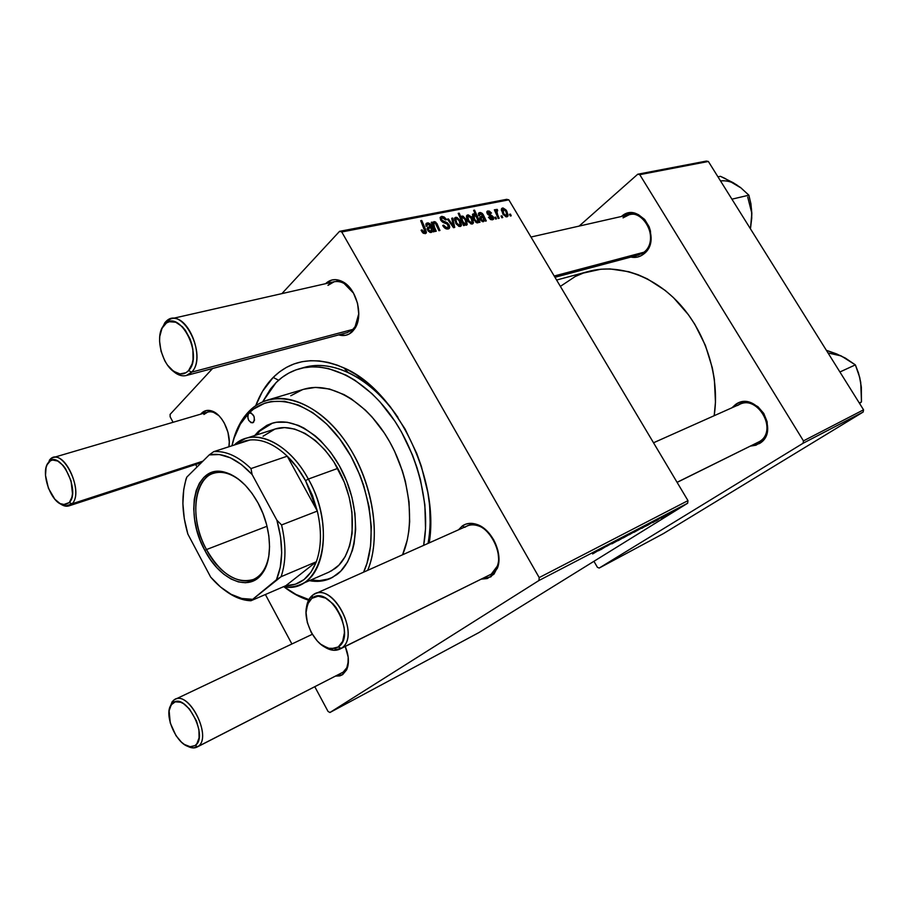 <?xml version="1.0" encoding="UTF-8"?>
<svg xmlns="http://www.w3.org/2000/svg" width="909" height="909" viewBox="0 0 909 909"><rect width="100%" height="100%" fill="white"/><g stroke="black" fill="none" stroke-linecap="round" stroke-linejoin="round"><path stroke-width="1.36" d="M643.867 253.906C639.981 256.997 635.641 258.054 630.846 257.077L637.414 257.088L640.8 255.895L646.526 251.191L650.14 243.998L650.958 239.794L650.446 231.011L649.14 226.773L644.651 219.444L638.311 214.558L631.13 212.876L627.574 213.308L621.404 216.49C639.459 199.832 663.343 239.306 643.867 253.906L643.97 252.213L643.867 253.906M756.583 443.001L759.356 441.638L759.39 443.581L750.516 446.092L755.981 445.205L762.344 441.195L764.742 438.138L767.469 430.468L767.139 421.776L763.765 413.402L757.901 406.675L750.459 402.63L746.516 401.823L738.926 402.778L735.574 404.482L737.176 405.448L735.574 404.482L731.95 407.777L735.574 404.482C755.606 389.609 781.138 431.23 759.39 443.581L759.356 441.638L677.114 482.384M201.491 413.277L202.321 413.686L201.491 413.277L200.73 414.152L201.491 413.277C204.4 410.345 207.956 409.618 212.149 411.095C222.375 414.424 231.431 433.661 228.898 446.762L229.273 441.808L227.966 432.32L224.353 423.162L221.841 419.174L219.001 415.788L212.763 411.334L206.616 410.47L201.491 413.277M352.34 331.66C348.442 335.307 343.909 336.375 338.762 334.887L345.727 335.273L349.226 333.978L354.942 328.41L356.942 324.331L358.782 314.378L357.555 303.345L353.431 292.959L350.465 288.528L343.341 282.097L335.58 279.631L331.83 280.017L325.547 283.699C330.467 279.052 336.205 278.404 342.761 281.767C356.692 288.698 363.702 316.196 354.794 328.638L352.34 331.66L352.862 329.399L352.34 331.66M488.349 575.59L491.269 574.147L490.928 576.829L481.429 579.124L487.326 578.533L493.996 574.136L498.041 566.193L498.848 561.239L497.871 550.354L493.587 539.594L486.69 530.674L478.282 524.982L469.68 523.368L465.726 524.175L462.204 526.027L464.476 527.152L462.204 526.027L458.511 529.811L462.204 526.027C466.442 523.084 471.373 522.573 477.009 524.482C491.871 529.152 503.347 553.706 497.393 568.239L490.928 576.829L491.269 574.147L339.864 649.117C334.58 651.48 328.763 650.253 322.422 645.458L333.421 650.276L341.261 648.299C362.134 635.823 331.16 579.067 312.548 595.281L311.878 598.315C328.944 583.51 357.305 635.516 338.228 646.981L341.261 648.299L491.269 574.147L497.234 566.216C502.711 552.808 492.155 530.208 478.441 525.902C473.248 524.129 468.703 524.595 464.783 527.311L467.067 525.993C487.065 515.335 511.063 562.819 491.269 574.147L339.864 649.117M342.659 674.626L335.546 676.103L339.864 675.887L342.659 674.626L346.772 669.558L347.931 665.922L348.192 657.162L345.25 646.458C348.92 655.571 349.386 663.354 346.647 669.831L342.659 674.626L343.147 672.149L342.659 674.626M343.147 672.149L197.787 746.619L343.147 672.149L346.829 667.717L348.42 660.866C348.056 666.206 346.306 669.956 343.147 672.149L196.98 747.107C194.026 748.527 190.606 748.073 186.709 745.744L193.287 747.925L197.787 746.619L195.026 745.573L190.913 746.766C177.778 747.539 162.62 714.429 171.471 704.452L172.971 702.941L173.744 700.18L172.108 701.828L169.597 708.452L173.744 700.18L175.039 699.396C189.742 690.726 212.672 738.119 197.787 746.619L196.98 747.107M352.862 329.399L347.34 332.603L186.311 375.508C181.505 376.621 176.653 374.735 171.756 369.872L180.607 375.451C184.902 376.508 188.583 375.406 191.663 372.145C208.388 355.839 182.027 304.254 165.949 321.536L164.87 322.684L163.995 325.195L164.995 324.138C179.721 308.344 203.866 355.612 188.572 370.588L191.663 372.145L352.862 329.399L355.135 326.604L358.794 313.65C358.464 320.479 356.487 325.729 352.862 329.399L191.663 372.145L186.311 375.508M273.177 377.428L278.608 380.235L273.177 377.428L262.474 391.415L255.724 405.709C259.917 394.404 265.735 384.984 273.177 377.428C291.959 359.1 315.537 355.919 343.886 367.884C395.869 389.529 439.922 478.668 429.218 542.889L430.355 530.89L429.673 505.631L427.866 492.576L421.367 466.34L416.742 453.466L405.039 428.946L390.518 407.016L382.405 397.313L373.872 388.609L355.896 374.497L346.659 369.224L337.398 365.191L328.217 362.418L319.195 360.93L310.435 360.703L302.004 361.714L294.005 363.952L286.494 367.35L279.529 371.861L273.177 377.428M560.501 286.29L575.238 276.506L583.373 273.052L600.849 269.223L610.007 268.928L628.755 271.7L638.141 274.757L647.401 278.915L665.161 290.403L673.455 297.629L688.374 314.684L694.828 324.331L705.373 345.352L712.326 367.872L714.372 379.383L715.463 402.233L714.179 415.708C719.905 378.292 706.657 334.376 680.625 305.083C654.537 275.802 618.325 263.383 588.657 271.405L556.592 280.04M643.97 252.213L554.206 276.018L643.97 252.213C662.025 238.612 639.641 202.128 623.051 217.865L629.21 214.717C646.242 209.684 658.752 241.43 643.97 252.213L638.561 255.02L554.956 277.29M170.153 416.833L173.074 422.287L170.153 416.833L170.097 414.379L212.547 368.52L170.097 414.379L170.153 416.833M195.696 464.499L197.026 466.987L195.696 464.499M265.383 594.52L291.891 643.981L265.383 594.52M314.798 686.738L328.024 711.406L314.798 686.738M538.946 580.51L329.922 712.508L478.998 632.528L687.647 503.234L538.946 580.51L329.922 712.508L328.024 711.406L329.922 712.508L478.998 632.528L687.647 503.234L538.946 580.51L539.196 577.59L687.977 500.632L508.835 199.844L341.75 231.977L539.196 577.59L538.946 580.51M652.787 522.618L661.298 517.516L652.787 522.618M647.447 525.391L654.037 521.289L647.447 525.391M641.663 527.981L633.948 532.344L641.663 527.981M592.623 553.956L605.735 546.104L592.623 553.956M629.38 534.674L639.084 528.765L629.38 534.674M629.028 534.265L618.109 540.673L629.028 534.265M618.62 540.128L611.871 543.843L618.62 540.128M671.262 512.858L668.899 514.221L671.262 512.858M630.994 533.538L623.188 537.946L630.994 533.538M600.826 549.672L607.462 545.525L600.826 549.672M606.405 546.434L613.132 542.548L606.405 546.434M641.788 528.334L652.787 521.641L641.788 528.334M672.546 511.903L665.115 516.176L672.546 511.903M663.695 516.789L661.32 518.164L663.695 516.789M662.15 517.46L668.445 513.778L662.15 517.46M658.105 519.698L655.719 521.084L658.105 519.698M492.508 219.83L490.417 219.41L488.463 217.251L489.315 216.91L491.53 218.785L492.621 217.785L487.599 214.172L486.804 212.217L487.338 211.127L489.258 211.047L491.519 213.081L490.667 213.422L488.712 211.979L487.951 212.888L493.132 216.706L493.678 218.899L492.508 219.83L493.553 219.183L493.269 216.921L488.144 213.365L488.44 212.002L490.667 213.422L491.519 213.081L487.86 210.933L486.974 211.502L487.315 213.74L492.383 217.206L491.928 218.762L489.315 216.91L488.565 217.41L492.508 219.83M486.304 220.932L485.326 221.137L484.599 220.092L483.043 221.728L480.906 220.478L479.793 217.319L482.645 215.706L480.691 213.615L479.486 214.308L479.679 215.626L478.634 215.66L478.895 212.888L480.509 212.524L482.361 213.456L486.304 220.932L483.088 214.376L479.679 212.558L478.543 213.285L478.634 215.66L479.679 215.626L480.225 213.638L482.645 215.706L479.884 217.137L480.27 219.58L483.429 221.694L484.599 220.092L485.326 221.137L486.304 220.932M472.123 218.069L473.453 222.614L471.703 224.046L468.294 221.671L466.431 216.603L467.078 215.194L468.283 214.888L471.26 216.808L472.123 218.069L467.737 214.922L466.669 215.649L467.896 221.035L472.237 224L473.225 223.273L472.123 218.069L471.419 218.751L472.123 218.069M425.298 233.67L422.81 232.863L421.094 230.227L422.06 229.863L424.026 232.204L425.128 231.409L420.697 220.682L421.753 220.478L426.446 232.227L425.298 233.67L426.276 232.999L425.753 229.727L421.753 220.478L420.697 220.682L425.037 231.863L422.583 230.954L422.06 229.863L421.094 230.227L425.298 233.67M463.76 223.807L464.465 225.432L463.601 225.614L458.193 213.365L459.181 213.172L461.056 217.433L461.636 216.228L463.124 216.206L466.465 220.058L467.192 224.603L466.124 225.227L464.397 224.421L466.431 225.205L467.181 224.614L465.976 219.171L462.045 216.047L461.056 217.433L459.181 213.172L458.193 213.365L463.601 225.614L464.465 225.432L463.76 223.807L463.09 224.466L463.76 223.807M452.773 218.058L454.727 227.432L453.511 227.693L447.41 219.126L448.421 218.921L453.466 226.182L451.693 218.274L452.773 218.058L451.693 218.274L453.466 226.182L448.421 218.921L447.41 219.126L453.511 227.693L454.727 227.432L452.773 218.058L451.853 218.967L452.773 218.058M449.08 224.796L449.785 226.955L448.682 228.807L445.955 228.773L443.785 227.045L442.717 225.489L443.637 225.137L446.217 227.523L448.012 227.295L448.489 226.011L447.262 224.114L443.047 222.398L440.99 220.557L440.115 217.649L441.876 216.387L444.183 216.99L446.614 219.626L445.683 219.955L444.046 218.171L442.376 217.842L441.376 218.774L442.138 220.478L447.114 222.614L449.08 224.796L441.706 219.898L441.49 218.41L442.376 217.842L445.683 219.955L446.614 219.626L441.592 216.433L440.251 217.296L440.74 220.171L443.433 222.591L447.262 224.114L448.376 226.898L447.364 227.545L444.944 226.864L443.637 225.137L442.717 225.489C444.206 228.091 446.012 229.25 448.126 228.977L449.546 228.034L449.08 224.796L448.353 225.523L449.08 224.796M510.46 214.115L511.233 215.808L510.324 215.99L509.529 214.308L510.46 214.115L509.529 214.308L510.324 215.99L511.233 215.808L510.46 214.115L509.756 214.785L510.46 214.115M460.17 220.478L461.499 225.057L460.749 226.284L459.102 226.409L456.045 223.807L454.443 218.524L455.375 217.41L456.909 217.387L460.17 220.478L455.727 217.296L454.614 218.058L455.852 223.478L460.249 226.477L461.272 225.716L460.17 220.478L459.454 221.171L460.17 220.478M434.218 231.659L433.15 231.886L432.4 230.795L430.673 232.522L428.4 231.227L427.287 227.92L430.411 226.216L428.366 224.034L427.037 224.762L427.207 226.148L426.071 226.193L426.435 223.284L428.196 222.898L430.173 223.853L434.218 231.659L430.934 224.807L427.298 222.932L426.003 223.796L426.071 226.193L427.207 226.148L427.105 224.557L427.855 224.068L430.411 226.216L427.332 227.818L427.741 230.284L431.082 232.488L432.4 230.795L433.15 231.886L434.218 231.659M434.411 227L436.252 231.238L435.206 231.454L431.241 222.33L432.286 222.126L432.945 223.648L433.82 221.682L435.638 221.989L439.956 230.477L438.922 230.693L435.218 222.944L433.627 223.591L434.411 227L433.741 223.273L434.445 222.75L435.865 223.671L438.922 230.693L439.956 230.477L436.888 223.432L434.127 221.58L432.945 223.648L432.286 222.126L431.241 222.33L435.206 231.454L436.252 231.238L434.411 227L433.616 227.784L434.411 227M479.975 222.239L479.009 222.432L478.475 221.205L478.066 222.682L476.577 222.716L473.509 219.262L472.532 214.41L473.828 213.831L475.623 214.944L473.623 210.354L474.589 210.161L479.975 222.239L474.589 210.161L473.623 210.354L475.623 214.944L473.271 213.831L472.566 214.365L473.794 219.762L477.634 222.898L478.475 221.205L479.009 222.432L479.975 222.239M506.767 211.093L508.12 215.501L506.483 216.876L503.211 214.558L501.348 209.649L501.938 208.286L503.075 208.002L505.927 209.865L506.767 211.093L502.552 208.025L501.586 208.661L502.813 213.956L506.983 216.842L507.881 216.217L506.767 211.093L506.108 211.729L506.767 211.093M501.995 215.853L502.757 217.546L501.836 217.74L501.041 216.047L501.995 215.853L501.041 216.047L501.836 217.74L502.757 217.546L501.995 215.853L501.268 216.535L501.995 215.853M497.666 214.819L499.189 218.285L498.246 218.478L494.348 209.82L495.291 209.638L496.087 211.422L496.087 209.559L497.28 209.411L497.689 210.797L496.632 211.604L497.666 214.819L496.768 210.854L497.689 210.797L497.28 209.411L496.121 209.49L496.087 211.422L495.291 209.638L494.348 209.82L498.246 218.478L499.189 218.285L497.666 214.819L496.916 215.524L497.666 214.819M495.735 217.137L496.496 218.842L495.564 219.035L494.78 217.331L495.735 217.137L494.78 217.331L495.564 219.035L496.496 218.842L495.735 217.137L495.007 217.819M506.711 199.321L339.557 231.34L281.892 293.618L339.557 231.34L341.75 231.977L539.196 577.59L687.977 500.632L687.647 503.234L687.977 500.632L508.835 199.844L506.711 199.321L508.835 199.844L341.75 231.977L339.557 231.34L506.711 199.321M299.368 368.804L303.936 367.509C332.626 358.805 371.327 378.03 397.949 417.39C383.132 396.131 366.497 381.155 348.056 372.463C331.342 364.941 315.866 363.532 301.618 368.225M428.991 499.859C430.821 515.38 430.502 529.89 428.059 543.4C430.502 529.89 430.821 515.38 428.991 499.859M593.941 561.308L597.406 567.296L593.941 561.308M663.365 533.628L863.164 412.027L803.09 443.251L599.19 568.057L663.365 533.628L599.19 568.057L597.406 567.296L599.19 568.057L803.09 443.251L803.454 440.888L863.55 409.811L708.361 161.472L639.777 174.664L803.454 440.888L803.09 443.251L863.164 412.027L663.365 533.628M706.395 161.075L637.743 174.221L579.135 226.091L637.743 174.221L639.777 174.664L803.454 440.888L863.55 409.811L863.164 412.027L863.55 409.811L708.361 161.472L706.395 161.075L708.361 161.472L639.777 174.664L637.743 174.221L706.395 161.075M737.392 405.573L739.574 404.38C758.583 394.563 778.104 431.15 759.356 441.638C779.399 430.218 755.879 391.881 737.392 405.573M327.967 285.369L334.239 281.722C341.477 280.551 347.92 284.369 353.556 293.187L344.045 283.415C337.887 280.267 332.535 280.915 327.967 285.369M203.9 414.459L207.707 412.095C211.274 411.141 215.001 412.334 218.876 415.663L213.74 412.459C209.865 411.095 206.593 411.766 203.9 414.459M442.933 225.841L443.637 225.137L442.933 225.841M443.172 226.216L443.865 225.523L443.172 226.216M444.24 227.557L444.944 226.864L444.24 227.557M446.069 228.818L447.364 227.545L446.069 228.818M440.07 217.944L441.592 216.433L440.07 217.944M441.001 220.592L441.706 219.898L441.001 220.592M441.956 221.66L442.717 220.898L441.956 221.66M444.126 222.864L445.194 221.807L444.126 222.864M447.739 219.592L448.421 218.921L447.739 219.592M451.091 224.296L451.75 223.648L451.091 224.296M452.864 226.773L453.466 226.182L452.864 226.773M454.432 218.58L455.727 217.296L454.432 218.58M456.761 223.148L455.704 218.864L456.329 218.399L459.181 220.671L460.17 224.955L458.704 226.273L459.613 225.387L456.761 223.148L456.068 223.83L456.761 223.148L459.443 225.409L460.34 224.068L458.92 220.239L456.5 218.376L455.545 219.694L456.761 223.148M458.431 213.91L459.181 213.172L458.431 213.91M460.306 218.171L461.056 217.433L460.306 218.171M461.181 216.899L462.045 216.047L461.181 216.899M465.272 219.853L465.976 219.171L465.272 219.853M462.965 221.773L462.204 220.069L461.465 220.785L462.363 217.194L465.01 219.387L466.169 223.796L464.976 224.853L465.715 224.137L463.147 222.091L462.374 222.841L462.965 221.773L462.226 222.5L462.965 221.773L465.556 224.148L466.272 222.75L464.772 218.989L462.908 217.24L461.783 218.353L462.965 221.773M421.276 230.647L422.06 229.863L421.276 230.647M421.844 231.693L422.583 230.954L421.844 231.693M423.424 233.318L424.526 232.215L423.424 233.318M420.947 221.285L421.753 220.478L420.947 221.285M424.923 230.545L425.753 229.727L424.923 230.545M430.661 232.522L432.4 230.795L430.661 232.522M427.173 228.557L428.843 226.886L427.173 228.557M427.298 229.329L430.411 226.216L427.298 229.329M425.821 224.421L427.298 222.932L425.821 224.421M430.162 225.58L430.934 224.807L430.162 225.58M430.661 227.545L431.718 226.477L430.661 227.545M431.639 229.727L432.604 228.761L431.639 229.727L430.889 227.364L431.491 230.75L429.764 232.284L430.764 231.306L428.775 230.079L428.059 230.784L428.548 228.682L430.877 227.364L428.628 228.545L428.594 229.704L430.514 231.329L431.639 229.761M431.491 222.91L432.286 222.126L431.491 222.91M432.161 224.432L432.945 223.648L432.161 224.432M433.138 222.569L434.127 221.58L433.138 222.569M436.127 224.182L436.888 223.432L436.127 224.182M436.82 225.762L437.615 224.977L436.82 225.762M466.487 216.149L467.737 214.922L466.487 216.149M468.794 220.705L467.737 216.456L468.328 216.012L471.146 218.262L472.135 222.523L470.714 223.796L471.612 222.921L468.794 220.705L468.101 221.376L468.794 220.705L471.248 222.932L472.316 221.773L471.021 218.046L468.51 215.99L467.578 217.285L468.794 220.705M476.816 222.819L478.475 221.205L476.816 222.819M472.43 214.649L473.271 213.831L472.43 214.649M473.85 210.877L474.589 210.161L473.85 210.877M474.612 219.308L473.964 214.888L476.418 216.865L477.804 220.467L476.407 222.625L477.316 221.751L475.555 222.035L476.236 221.376L474.816 219.66L474.134 220.319L474.612 219.308L473.919 219.967L474.612 219.308L476.941 221.751L477.827 220.887L476.68 217.319L474.646 215.013L473.419 215.876L474.612 219.308M482.906 221.716L484.599 220.092L482.906 221.716M479.702 217.796L481.213 216.342L479.702 217.796M479.782 218.467L482.531 215.819M478.361 213.831L479.679 212.558L478.361 213.831M482.384 215.058L483.088 214.376L482.384 215.058M482.69 217.115L483.861 215.978L482.69 217.115M483.861 219.001L484.747 218.16L483.861 219.001M484.849 220.478L485.531 219.83L484.849 220.478M483.111 216.808L483.713 220.114L482.156 221.478L483.099 220.569L481.225 219.387L480.566 220.023L481.02 217.99L483.111 216.808L480.941 218.683L482.1 220.33L483.633 220.239L483.111 216.808M488.644 217.558L489.315 216.91L488.644 217.558M490.962 219.683L491.928 218.762L490.962 219.683M486.826 211.933L487.86 210.933L486.826 211.933M487.485 214.013L488.144 213.365L487.485 214.013M488.008 214.649L488.644 214.035L488.008 214.649M489.076 215.388L489.86 214.638L489.076 215.388M491.155 216.183L491.883 215.478L491.155 216.183M492.564 217.592L493.269 216.921L492.564 217.592M501.404 209.127L502.552 208.025L501.404 209.127M503.654 213.638L503.132 209.081L505.847 211.274L506.836 215.456L505.506 216.615L506.37 215.797L503.654 213.638L503.007 214.251L503.654 213.638L506.211 215.819L506.972 214.229L505.597 210.865L503.484 209.081L502.438 210.32L503.654 213.638M494.576 210.32L495.291 209.638L494.576 210.32M495.371 212.104L496.087 211.422L495.371 212.104M495.984 210.661L497.28 209.411L495.984 210.661M625.597 536.492L631.335 533.174L625.597 536.492M631.266 533.526L636.664 530.39L631.266 533.526M603.121 548.161L598.542 550.752L603.121 548.161M636.345 530.89L642.027 527.606L636.345 530.89M641.799 528.038L646.969 525.027L641.799 528.038M650.321 523.55L645.435 526.345L650.321 523.55M667.456 514.699L672.978 511.494L667.456 514.699M248.646 413.345L250.543 412.766L248.646 413.345C270.802 390.688 311.276 400.539 340.25 439.626C369.384 478.452 379.519 538.355 363.6 572.17L367.02 563.182L370.611 545.957L371.292 526.765L368.986 506.393L363.759 485.747L360.112 475.612L350.954 456.273L339.682 438.877L326.808 424.173L312.901 412.766L298.595 405.073L284.472 401.312L271.121 401.551L264.894 403.13L253.6 409.061L248.646 413.345L251.1 412.936L253.997 416.333L254.509 420.231L252.702 422.844C248.282 421.56 246.93 418.39 248.646 413.345L240.271 424.23L234.192 437.854L231.988 445.762C234.363 435.4 238.226 426.56 243.567 419.231L248.646 413.345L249.282 411.05L248.646 413.345L249.509 412.811C253.941 414.129 255.281 417.299 253.554 422.333L251.1 422.719L248.646 420.253L247.634 416.367L248.646 413.345M272.484 423.151L260.088 430.832L256.338 435.025L260.088 430.832L258.474 431.343L268.45 424.855M329.319 578.851L319.298 580.681L310.901 579.987C318.002 581.328 324.649 580.76 330.876 578.26M336.762 574.681L330.103 578.613C323.672 581.385 316.752 582.067 309.344 580.658L317.752 581.362L322.854 580.828L332.41 577.476L340.75 571.159L347.522 562.035L352.397 550.422L354.044 543.821L355.669 529.333L354.964 513.63L351.953 497.393L346.738 481.304L339.546 466.067L330.694 452.33L320.57 440.683L315.162 435.786L303.981 428.094L298.311 425.367L287.119 422.242L276.495 422.265L271.518 423.446L266.826 425.367L258.474 431.343L271.677 423.389C295.3 415.515 328.694 439.104 345.17 477.509C361.862 515.801 357.442 559.524 336.762 574.681M254.725 435.536L258.474 431.343L254.725 435.536M367.679 570.352C382.689 535.049 371.395 474.793 341.704 436.297C312.151 397.528 271.598 388.245 249.282 411.05C254.531 405.834 260.576 402.187 267.405 400.119C293.209 392.177 328.433 412.209 351.26 450.444C374.156 488.576 380.735 539.23 367.679 570.352M303.867 389.245L315.446 387.404L329.524 389.018L344.045 394.608L351.294 398.858L365.373 410.095L372.042 416.981L384.28 432.945L389.7 441.854L394.574 451.262L402.46 471.123L405.38 481.372L409.027 501.893L409.664 521.721L408.834 531.106L407.277 540.003L402.573 554.785C415.89 524.186 409.777 474.771 387.279 437.718C364.85 400.574 329.842 381.269 303.924 389.222L267.405 400.119M276.052 382.632C282.733 375.974 290.482 371.372 299.277 368.827C327.32 360.759 364.316 378.485 391.086 415.697C417.845 452.864 430.923 505.677 423.639 545.377L425.537 528.754L424.867 504.756L420.481 479.872L416.947 467.453L412.572 455.227L401.46 431.957L394.87 421.174L379.996 401.892L371.895 393.608L354.828 380.167L346.056 375.122L328.513 368.588L319.934 367.134L311.594 366.884L303.572 367.815L295.936 369.895L288.767 373.099L282.12 377.371L276.052 382.632L270.598 388.847L262.61 401.88L276.052 382.632M263.053 436.24L275.007 429.048C296.823 421.685 327.615 443.376 342.841 478.691C358.282 513.915 354.317 554.263 335.251 568.398L328.876 572.159L300.288 584.601C295.095 586.828 289.505 587.521 283.54 586.691C320.797 594.872 337.898 530.152 308.333 479.066L305.549 480.645L317.321 511.074C321.786 530.504 321.456 547.4 316.332 561.762C309.992 577.556 299.834 585.521 285.869 585.68L295.448 584.214L303.97 579.624L311.06 572.045L316.332 561.762L285.869 585.68L250.964 600.747L281.097 576.692L316.332 561.762L285.869 585.68L250.964 600.747C242.669 600.474 234.272 597.236 225.762 591.02C232.715 596.111 239.658 599.224 246.578 600.349L250.964 600.747L276.438 579.772L280.279 567.33L281.688 552.763L280.551 536.776L276.904 520.243L252.1 474.498L250.986 468.578L287.244 456.193L317.321 511.074L312.435 495.462L305.549 480.645L297.016 467.351L287.244 456.193C294.164 462.92 300.265 471.078 305.549 480.645L308.333 479.066C331.91 520.255 326.74 574.954 300.288 584.601M290.778 395.756L302.367 389.722M308.56 600.201C300.14 597.52 291.914 593.032 283.858 586.737L296.004 594.463L308.89 599.576C300.402 597.202 292.05 592.929 283.858 586.737M231.954 445.785C235.033 431.252 240.805 419.674 249.282 411.05L244.112 417.072C238.385 424.946 234.329 434.525 231.954 445.785M275.12 429.014L284.54 427.605L294.652 429.071L305.072 433.411L315.366 440.513L325.104 450.125L333.876 461.863L344.375 482.395L349.17 497.178L351.953 512.108L352.124 533.39L349.613 545.968L345.147 556.683L338.932 565.125L331.251 571M740.244 187.504L724.837 178.334L720.439 176.323L717.962 176.846L720.439 176.323L733.233 182.709L740.642 187.618L748.88 195.185L731.915 199.173L748.88 195.185L750.914 203.786L751.834 213.229L747.698 197.048M733.824 183.254L740.642 187.618L748.88 195.185L750.914 203.786L751.834 213.229L750.448 228.818L751.754 218.08L751.493 209.025M751.686 217.421L751.834 213.229M737.142 185.141C731.87 181.72 726.325 180.312 720.496 180.902M859.289 402.994L861.482 401.88L859.607 403.494L861.482 401.88L859.289 402.994M844.836 357.953L836.757 353.965L826.349 350.283L841.223 355.942L855.358 364.873L839.916 371.986L855.358 364.873L858.505 373.065L860.721 382.303L861.482 401.88L861.346 387.154L859.778 378.155M861.153 386.495L859.755 377.53L855.358 364.873L845.29 358.032L837.45 354.419M841.223 355.942L828.019 352.953M164.87 322.684L161.052 330.569L164.87 322.684L170.926 318.832C188.265 313.196 205.934 358.623 191.663 372.145L188.572 370.588L186.05 372.679L180.027 373.929L173.494 371.236L167.415 365.043L164.836 360.907L161.063 351.328L159.575 341.216L159.768 336.421L162.018 328.251L166.449 322.979L169.301 321.718L175.721 322.218L182.277 326.661L185.288 330.183L190.163 339.137L191.822 344.216L192.89 349.431L193.049 359.441L192.14 363.85L188.572 370.588C185.766 373.588 182.391 374.61 178.459 373.633C163.597 370.747 153.314 336.455 163.995 325.195L165.586 322.525M677.069 482.304L759.356 441.638L677.069 482.304M312.548 595.281L314.787 593.952C334.501 583.18 360.816 636.902 341.261 648.299L338.228 646.981L342.659 641.356L344.409 632.789L344.17 627.801L341.489 617.393L336.262 607.78L332.944 603.769L325.558 598.088L318.161 596.19L311.878 598.315L307.64 604.087L306.049 612.586L307.322 622.551L311.242 632.494L317.252 640.959L320.775 644.242L328.206 648.265L335.216 648.412L338.228 646.981L331.035 648.799C314.548 648.435 298.913 613.882 309.321 600.974L311.878 598.315L312.548 595.281L309.764 598.19L306.231 609.769C306.628 603.144 308.73 598.315 312.548 595.281M49.45 460.056L49.12 461.795C60.164 449.478 80.969 491.292 69.3 502.552L71.902 497.246L72.481 493.655L71.061 480.85L65.482 468.567L63.016 465.351L57.71 461.045L52.62 460.022L50.404 460.806L47.063 464.794L46.041 467.828L45.507 475.396L48.427 488.269L54.835 499.2L60.051 503.575L65.13 504.756L69.3 502.552L72.084 503.791C84.855 491.53 62.142 445.887 50.086 459.375L53.017 457.636C66.391 452.182 83.378 493.269 72.084 503.791L202.9 461.158L72.084 503.791L68.925 505.893C66.084 506.745 63.005 505.904 59.687 503.359L65.493 506.131L72.084 503.791L69.3 502.552L63.266 504.711C51.04 503.745 39.769 471.43 48.529 462.42L49.859 459.943M195.026 745.573L190.151 746.721L184.391 744.46L181.436 742.142L175.971 735.608L170.267 723.007L169.131 710.77L171.187 704.861L175.198 701.839L180.584 702.214L183.55 703.68L189.447 708.952L196.503 720.951L198.935 729.847L199.071 737.858L196.889 743.732L195.026 745.573L197.787 746.619C213.422 737.472 187.606 687.886 173.744 700.18L172.971 702.941C185.686 691.726 209.32 737.165 195.026 745.573M241.851 481.929C236.488 477.35 231.113 474.384 225.727 473.055C196.696 464.749 185.822 513.13 206.491 549.559L204.877 550.479C183.732 513.187 194.81 463.647 224.523 472.123C237.238 475.668 248.418 485.963 258.065 503.018L262.985 513.585L266.621 524.698L268.848 535.901L269.553 546.718L268.734 556.717L266.428 565.489L262.769 572.704L257.895 578.09L252.032 581.465L245.43 582.737L238.328 581.896L231.022 578.999L223.762 574.181L216.831 567.648L210.456 559.649L204.877 550.479L200.264 540.469L196.798 529.97L194.594 519.357L193.742 509.017L194.276 499.291L196.185 490.565L199.435 483.156L203.9 477.361L209.445 473.43L215.887 471.532L222.966 471.794L230.42 474.214L237.965 478.759L245.294 485.247L252.088 493.439L258.065 503.018C271.416 527.084 273.211 558.626 262.519 573.068C249.441 592.838 220.058 580.317 204.877 550.479L206.491 549.559C189.89 519.653 192.913 479.373 213.32 473.362C222.16 470.612 231.67 473.475 241.851 481.929M267.019 526.254L206.491 549.559L267.019 526.254M337.773 468.385L308.333 479.066L337.773 468.385M250.02 439.967L245.237 440.876L238.817 443.569L250.02 439.967C262.178 438.899 274.586 444.308 287.244 456.193L317.321 511.074L281.574 524.947L276.904 520.243L252.1 474.498L241.419 464.533L230.329 457.795L219.421 454.545L209.229 454.898L186.811 477.111L186.015 479.054L183.732 489.542L182.891 503.609L184.288 518.675L187.845 534.06L210.661 577.09L220.592 587.055L231.113 594.304L241.749 598.463L252.032 599.27L244.476 599.008C232.681 596.895 221.41 589.589 210.661 577.09L187.845 534.06C181.618 512.46 181.277 493.473 186.811 477.111L209.229 454.898C223.08 452.284 237.374 458.818 252.1 474.498L250.986 468.578L287.244 456.193C274.586 444.308 262.178 438.899 250.02 439.967L213.695 451.659L209.229 454.898L213.695 451.659C225.796 450.671 238.226 456.318 250.986 468.578C238.226 456.318 225.796 450.671 213.695 451.659L250.02 439.967M234.215 445.058L245.305 438.547C264.599 431.809 291.948 448.671 308.333 479.066C288.369 441.649 252.747 426.628 234.215 445.058M316.332 561.762C321.456 547.4 321.786 530.504 317.321 511.074L281.574 524.947C286.221 544.843 286.074 562.092 281.097 576.692L316.332 561.762M269.087 554.274C266.996 567.341 261.735 575.761 253.281 579.522C236.374 584.078 220.773 574.09 206.491 549.559C221.33 578.715 250.043 590.895 262.815 571.579C265.973 567.023 268.064 561.251 269.087 554.274M281.097 576.692C286.074 562.092 286.221 544.843 281.574 524.947L276.904 520.243C283.381 543.73 283.233 563.569 276.438 579.772L281.097 576.692M348.056 372.463L343.886 367.884M472.748 523.459L314.787 593.952M211.683 410.925L53.017 457.636M346.829 667.717L346.647 669.831M497.234 566.216L497.393 568.239M478.441 525.902L477.009 524.482M355.135 326.604L354.794 328.638M344.045 283.415L342.761 281.767M213.74 412.459L212.149 411.095M447.91 227.352L446.33 228.909M441.49 218.41L440.388 219.501M449.546 228.034L448.841 228.727M461.272 225.716L460.624 226.352M455.704 218.864L454.477 220.08M459.784 225.33L458.784 226.307M461.931 217.512L460.602 218.819M465.874 224.08L465.033 224.898M424.764 232.147L423.526 233.374M432.105 231.715L431.457 232.352M427.105 224.557L425.946 225.727M431.014 231.216L429.889 232.34M428.548 228.682L427.469 229.761M433.741 223.273L432.286 224.728M473.225 223.273L472.6 223.887M467.737 216.456L466.522 217.649M471.782 222.864L470.782 223.83M473.566 215.183L472.407 216.297M477.452 221.705L476.464 222.66M479.577 214.058L478.475 215.126M483.327 220.489L482.259 221.523M481.02 217.99L479.975 219.001M492.28 218.626L491.121 219.739M488.019 212.274L487.042 213.217M502.62 209.456L501.427 210.581M506.54 215.74L505.574 216.649M496.768 210.854L495.405 212.161M275.007 429.048L245.305 438.547M244.112 417.072L243.567 419.231M165.949 321.536L164.995 324.138M170.926 318.832L334.239 281.722M530.981 237.033L629.21 214.717M180.607 375.451L178.459 373.633M739.574 404.38L653.526 442.774M309.764 598.19L309.321 600.974M333.421 650.276L331.035 648.799M65.493 506.131L63.266 504.711M201.423 462.636L68.925 505.893M50.086 459.375L49.12 461.795M172.108 701.828L171.471 704.452M193.287 747.925L190.913 746.766M175.039 699.396L312.287 634.312M225.727 473.055L224.523 472.123M262.815 571.579L262.519 573.068M246.578 600.349L244.476 599.008"/></g></svg>
